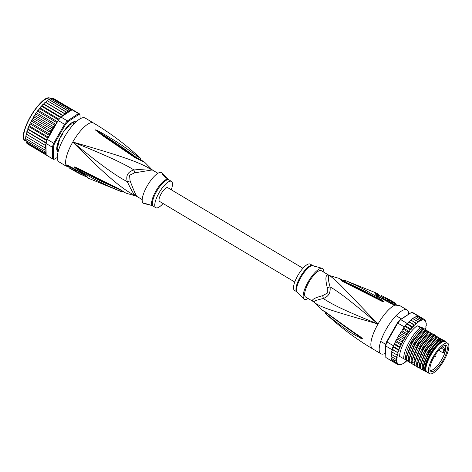 <?xml version="1.0" encoding="UTF-8"?>
<svg xmlns="http://www.w3.org/2000/svg" width="472" height="472" viewBox="0 0 472 472"><rect width="100%" height="100%" fill="white"/><g stroke="black" fill="none" stroke-linecap="round" stroke-linejoin="round"><path stroke-width="0.71" d="M447.426 343.15A17.7 5.57 120.8 0 0 433.75 355.817A17.7 5.57 120.8 0 0 429.431 373.588A17.7 5.57 120.8 0 0 429.579 373.688A17.7 5.57 120.8 0 0 429.856 373.824A17.7 5.57 120.8 0 0 443.532 361.157A17.7 5.57 120.8 0 0 447.851 343.38A17.7 5.57 120.8 0 0 447.704 343.286A17.7 5.57 120.8 0 0 447.426 343.15M429.579 373.688L427.083 372.202A17.7 5.57 -59.2 0 1 426.936 372.101A17.7 5.57 -59.2 0 1 431.255 354.324A17.7 5.57 -59.2 0 1 444.925 341.663A17.7 5.57 -59.2 0 1 445.208 341.793L447.704 343.286M447.09 350.478A15.039 4.732 120.8 0 0 447.238 349.599A15.039 4.732 120.8 0 0 445.421 345.345A15.039 4.732 120.8 0 0 436.765 352.72A15.039 4.732 120.8 0 0 430.193 366.496A15.039 4.732 120.8 0 0 430.039 367.375A15.039 4.732 120.8 0 0 430.305 370.703A15.039 4.732 120.8 0 0 438.854 366.402A15.039 4.732 120.8 0 0 447.09 350.478M444.117 352.484L445.261 351.404A14.254 4.484 120.8 0 0 445.538 350.23A14.254 4.484 120.8 0 0 445.68 349.398A14.254 4.484 120.8 0 0 445.71 349.162L444.571 350.248A1.617 0.507 120.8 0 0 443.444 352.177A1.617 0.507 120.8 0 0 444.04 352.554A1.617 0.507 120.8 0 0 444.117 352.484L444.022 352.596M445.261 351.404L444.907 351.493L445.261 351.404A14.254 4.484 -59.2 0 1 438.057 364.933A14.254 4.484 -59.2 0 1 430.234 370.066A14.254 4.484 -59.2 0 1 430.039 369.93M444.618 345.48A14.254 4.484 -59.2 0 1 444.831 345.581A14.254 4.484 -59.2 0 1 445.71 349.162L445.456 348.784L444.341 349.846A1.959 0.614 120.8 0 0 443.173 351.599A1.959 0.614 120.8 0 0 443.06 352.879L438.683 350.271M442.187 346.832L445.456 348.784M329.432 275.672A6.809 6.325 87.3 0 1 327.928 275.028A15.316 4.82 -59.2 0 1 328.601 275.105A15.316 4.82 -59.2 0 1 328.695 275.141A15.316 4.82 -59.2 0 1 328.937 275.259L330.064 275.736A15.541 4.891 120.8 0 0 329.432 275.672C336.501 279.837 346.194 291.395 378.025 323.998C352.171 302.31 339.846 292.522 330.022 286.846C328.011 279.43 327.816 275.701 329.432 275.672M313.249 301.567L314.21 302.328A15.541 4.891 120.8 0 1 314.187 302.304C313.113 301.348 316.163 300.092 323.338 298.522C332.778 304.859 346.849 311.626 378.025 323.998C334.636 311.579 320.612 307.555 314.187 302.304A6.809 6.431 -42.4 0 0 312.895 301.278A15.316 4.82 -59.2 0 0 313.249 301.567L305.644 297.035A15.316 4.82 -59.2 0 1 308.924 282.144A15.316 4.82 -59.2 0 1 321.09 270.603A15.316 4.82 120.8 0 1 321.332 270.721L328.937 275.259M312.895 301.278C311.284 299.714 314.523 297.85 322.612 295.678L327.332 293.118L327.238 287.595C325.261 279.123 325.491 274.934 327.928 275.028M395.849 304.965L399.937 305.697A25.523 8.03 120.8 0 0 399.601 305.526A25.523 8.03 120.8 0 0 399.536 305.502A25.523 8.03 120.8 0 0 397.766 305.366L394.952 305.113A25.523 8.03 120.8 0 0 378.025 323.998A25.523 8.03 120.8 0 0 372.567 348.814L380.892 353.776A25.523 8.03 120.8 0 1 386.704 328.353A25.523 8.03 120.8 0 1 406.634 309.732A25.523 8.03 -59.2 0 1 407.035 309.927A25.523 8.03 -59.2 0 1 408.734 313.98M385.606 353.174A25.523 8.03 -59.2 0 1 381.293 353.971A25.523 8.03 120.8 0 1 380.892 353.776M395.801 304.971L394.562 304.717A3.404 1.192 -75.5 0 1 394.952 305.113L391.471 303.779L377.299 296.174C374.963 294.782 374.314 293.808 375.352 293.254A24.473 7.7 -59.2 0 1 377.323 293.454L346.442 280.97C364.974 289.106 370.597 293.348 375.382 295.897L382.338 300.31L383.919 301.891L382.208 301.431L342.719 281.513L339.516 278.504L330.064 275.736A15.541 4.891 120.8 0 1 330.117 275.754M345.41 280.421L342.808 280.557L344.802 281.755C363.664 290.18 369.493 294.085 374.449 296.552L383.777 301.809A3.404 1.569 -93.9 0 1 383.848 301.909M346.442 280.97A3.404 1.912 111.5 0 0 344.802 281.755L344.053 281.855M382.338 300.31A3.404 1.599 124.8 0 0 381.789 300.593L383.813 301.815A3.404 2.372 -112.9 0 1 383.919 301.891M382.208 301.431A3.404 0.667 -67.3 0 1 382.432 301.171L360.23 289.607L344.188 281.961M343.539 281.902A3.404 1.764 -65.3 0 1 344.471 281.884L341.091 279.931L342.932 280.498M342.719 281.513A3.404 1.776 -65.6 0 1 343.634 281.501M342.466 280.645L341.651 280.38M314.21 302.328L321.385 309.561L326.063 312.417C360.03 337.197 358.36 335.026 361.428 337.704L362.697 338.949L360.626 338.217C357.782 335.822 355.929 337.875 327.019 314.877L326.412 314.328C340.572 327.409 355.959 338.902 372.567 348.814M325.344 311.856A3.404 1.735 128.8 0 0 325.686 312.411L347.888 328.713L362.561 338.861L327.332 313.721M326.063 312.417A3.404 1.729 128.5 0 0 326.412 312.995M361.428 337.704A3.404 0.619 128.1 0 0 361.357 337.981L362.561 338.861A3.404 1.735 150.7 0 0 362.673 338.884M362.697 338.949A3.404 2.561 168.4 0 1 362.579 338.884L360.567 337.657A3.404 1.617 -62 0 0 360.626 338.217M327.019 314.877A3.404 1.858 -48 0 1 326.76 313.272M327.238 287.595A6.809 2.643 -8.2 0 0 330.022 286.846C330.795 292.652 328.565 296.546 323.338 298.522A6.809 3.145 69.6 0 0 322.612 295.678M312.665 265.553A15.316 4.82 120.8 0 0 300.363 276.793A15.316 4.82 120.8 0 0 300.257 276.975A15.316 4.82 120.8 0 0 296.976 291.867L294.546 290.416A15.316 4.82 120.8 0 1 297.82 275.524A15.316 4.82 -59.2 0 1 310.234 264.108L313.019 265.707A15.417 4.85 120.8 0 0 301.006 277.182A15.417 4.85 120.8 0 0 300.9 277.365A15.417 4.85 120.8 0 0 297.283 292.103L303.968 298.935A17.871 5.623 120.8 0 1 308.163 281.855A17.871 5.623 -59.2 0 1 322.205 268.344A17.871 5.623 -59.2 0 1 323.816 272.202M303.968 298.935A17.871 5.623 120.8 0 0 308.133 298.516M314.187 266.06L322.205 268.344M314.364 266.102L315.986 266.827M314.393 266.202L314.936 266.456M377.641 295.962L377.582 295.46A23.694 7.452 -59.2 0 1 379.517 295.661L379.571 295.69M394.781 304.104L395.495 303.201L390.792 300.416A25.376 7.983 120.8 0 0 390.149 300.168L390.993 300.64A25.405 7.995 120.8 0 0 389.73 300.581L391.648 301.655A25.464 8.012 -59.2 0 1 392.911 301.714L393.418 302.133A25.482 8.018 120.8 0 0 392.492 302.133L394.362 303.219A25.512 8.024 -59.2 0 1 395.294 303.213L394.781 304.104A24.491 7.705 -59.2 0 0 393.849 304.115L394.362 303.219M392.492 302.133L391.972 303.036L393.849 304.115M389.73 300.581L389.217 301.478L391.135 302.558A24.444 7.688 -59.2 0 1 392.244 302.57M382.892 297.567C381.004 297.525 387.364 300.906 388.881 300.758A24.337 7.658 -59.2 0 1 389.536 300.918M380.815 296.31L381.287 295.478L383.824 296.758M387.093 298.676L387.17 298.546A25.246 7.941 -59.2 0 1 387.783 298.782L384.32 296.953A25.04 7.876 120.8 0 0 383.4 296.676C381.535 296.617 387.866 299.98 389.388 299.873A25.358 7.977 -59.2 0 1 390.362 300.18A25.358 7.977 -59.2 0 1 390.574 300.31M383.4 296.676L382.65 297.625M385.766 298.068L387.17 298.546M390.362 300.18L388.214 299.012A25.264 7.947 120.8 0 0 387.258 298.711L385.547 297.803A25.175 7.918 -59.2 0 1 385.884 297.861M392.68 302.115L392.911 301.714M391.135 302.558L391.648 301.655M389.925 300.558L390.149 300.168M377.299 296.174A3.404 1.08 -63.6 0 1 377.865 296.08L376.75 295.342L376.851 294.729A23.954 7.534 -59.2 0 1 379.759 295.785M425.909 369.576A16.508 5.192 -59.2 0 1 425.791 369.216M441.969 342.076A16.508 5.192 -59.2 0 1 442.341 342.011M425.939 369.948A17.016 5.351 -59.2 0 1 425.844 369.546A17.016 5.351 -59.2 0 1 430.511 354.737A17.016 5.351 -59.2 0 1 442.288 341.964A17.016 5.351 -59.2 0 1 442.683 341.864M424.251 370.732A18.125 5.699 -59.2 0 1 428.794 353.788A18.125 5.699 -59.2 0 1 441.822 340.058L440.612 339.604A19.399 6.101 120.8 0 0 428.417 353.646A19.399 6.101 120.8 0 0 422.989 369.712L423.095 370.296L425.225 371.311A18.125 5.699 -59.2 0 1 429.768 354.366A18.125 5.699 -59.2 0 1 442.789 340.642L441.822 340.058M423.419 370.349L420.422 368.856C419.578 361.05 429.88 342.365 437.06 337.627L439.874 339.014L427.998 353.422L423.024 367.11L422.989 369.712M398.173 364.75L401.088 364.402M401.33 364.549L402.876 363.706A25.523 8.03 120.8 0 0 403.932 363.098L402.988 363.788M425.785 326.801L426.063 327.037L425.732 326.913L426.181 325.951A25.523 8.03 120.8 0 0 426.222 324.895L426.21 324.24A25.523 8.03 120.8 0 0 426.08 323.031L425.172 320.246L424.051 319.397M392.551 361.517A26.208 8.242 -59.2 0 1 392.474 361.475A26.208 8.242 -59.2 0 1 392.409 361.434L398.421 364.797M392.214 361.298A26.208 8.242 120.8 0 0 392.409 361.434L385.831 357.493L385.453 345.168A25.523 8.03 -59.2 0 1 386.716 341.539L397.4 322.877A25.523 8.03 -59.2 0 1 400.002 319.762L411.731 312.275A26.208 8.242 -59.2 0 1 412.522 312.452A26.208 8.242 -59.2 0 1 412.935 312.653L419.313 316.452A26.208 8.242 -59.2 0 1 419.384 316.5L424.381 319.473L423.36 319.09L423.089 319.556L417.749 316.37L418.363 316.11A26.208 8.242 120.8 0 0 418.109 316.075L417.85 316.252M392.474 361.475L386.096 357.67A26.208 8.242 -59.2 0 1 385.831 357.493L385.453 345.168M407.053 323.397A26.208 8.242 120.8 0 0 406.622 323.88L407.501 323.839L408.097 322.706L407.053 323.397L400.675 319.591L411.731 312.275L418.109 316.075M423.36 319.09L418.363 316.11A26.208 8.242 -59.2 0 1 418.9 316.258A26.208 8.242 -59.2 0 1 419.313 316.452M394.385 343.876L394.869 343.787L394.385 343.876L393.371 345.728A26.208 8.242 120.8 0 0 393.135 346.348A26.208 8.242 120.8 0 0 392.173 349.115A26.208 8.242 120.8 0 0 391.996 349.693L385.612 345.893A26.208 8.242 -59.2 0 1 386.993 341.923L386.716 341.539M393.371 345.728L386.993 341.923L397.825 323.001A26.208 8.242 -59.2 0 1 400.675 319.591L400.002 319.762M397.4 322.877L404.209 326.807L403.188 328.595L403.796 328.276L404.64 326.258A26.208 8.242 120.8 0 0 404.209 326.807M409.637 329.238L411.2 329.255L405.649 325.945L406.622 323.88A26.208 8.242 120.8 0 0 404.64 326.258L409.637 329.238L409.861 330.359L409.348 331.586L403.796 328.276M408.097 322.706L409.419 321.833L410.752 320.034M418.363 316.11L419.384 316.5M395.507 342.005L394.857 342.802L394.869 343.787L399.931 347.185L400.044 347.84L399.218 348.944L398.132 349.327L399.035 350.489L393.489 347.18L392.173 349.115L398.244 353.003L392.698 349.693L391.937 350.914L392.002 352.041L397.678 355.327L396.97 356.584L395.961 357.062L397.158 357.634L396.71 358.596L395.737 359.18L396.881 359.735L395.772 360.997L396.875 361.54L396.061 362.496L397.129 363.015L396.61 363.641L397.577 364.101L397.4 364.408M402.079 330.53L403.005 328.724M394.397 343.946L394.492 344.531L393.135 346.348L398.132 349.327M400.044 347.84L394.492 344.531M393.135 346.348L393.489 347.18M399.035 350.489L398.238 351.664L397.17 352.094M392.173 349.115L392.698 349.693M391.996 349.693L392.014 350.79M398.244 353.003L397.483 354.224L396.439 354.684M391.654 351.811L391.937 350.914M392.037 352.065L391.424 353.274L391.518 354.413L395.961 357.062M391.194 354.183L391.424 353.274M391.559 354.437L391.294 356.531L395.737 359.18M390.999 356.319L391.164 355.292M391.117 356.342L391.07 358.165M391.264 358.207L391.028 357.729M391.329 358.354L395.772 360.997M391.306 358.337L391.418 359.699M392.208 361.021L391.612 359.729L396.061 362.496M392.173 360.991L396.61 363.641M400.238 333.444L405.79 336.754L405.005 337.403L403.943 337.498L404.356 338.483L404.138 339.498L398.586 336.194L398.881 334.984L400.238 333.444L401.123 331.421M401.985 330.789L407.537 334.099L405.767 334.601L406.109 335.645L405.79 336.754M409.348 331.586L407.672 331.834L407.956 332.925L407.537 334.099M423.089 319.556L422.121 319.09L421.762 320.004L420.694 319.485L420.21 320.807L419.101 320.264L418.511 321.969L417.366 321.414L417.337 322.594L416.717 323.491L415.519 322.913L415.602 324.052L414.876 325.296L413.59 324.742L413.714 325.887L413.053 327.149L411.619 326.86L411.791 327.999L411.2 329.255M404.138 339.498L403.324 340.288L402.244 340.465L402.616 342.294L397.064 338.984L396.232 339.899L396.25 340.819L400.687 343.463L401.241 345.091L395.689 341.781M402.616 342.294L401.784 343.209L400.687 343.463M401.241 345.091L400.403 346.106L399.312 346.436M425.254 329.149L425.626 329.409L425.213 329.22L426.145 327.055M425.821 326.825L426.063 327.037A25.523 8.03 120.8 0 1 425.921 327.963M426.181 325.951L426.346 324.919M426.21 324.24L426.269 323.078M406.262 360.974L407.289 360.496M404.734 362.679L406.197 360.986L406.539 361.157A25.523 8.03 120.8 0 0 406.97 360.785M403.932 363.098L404.421 362.472M398.805 335.173L399.501 334.849L399.454 334.099M399.501 334.849L403.943 337.498M402.244 340.465L397.802 337.822L397.176 338.076L397.802 337.822L397.772 336.978L398.586 336.194M397.229 337.905L397.772 336.978M397.176 338.076L397.064 338.984M395.725 340.849L396.232 339.899M395.695 340.996L396.25 340.819L395.695 340.996L395.689 341.681M394.391 343.752L394.857 342.802M402.404 329.615L403.23 329.185L403.188 328.595M410.056 320.742L413.867 317.727L417.095 316.399L417.749 316.37L422.121 319.09M400.563 332.341L401.324 331.958L401.247 331.297L401.89 330.854M407.672 331.834L403.23 329.185L403.118 328.63M406.18 360.059L399.625 356.454A20.42 6.425 -59.2 0 1 405.359 339.964A20.42 6.425 -59.2 0 1 417.189 325.786L423.266 328.093L426.015 330.058M401.247 331.297L401.324 331.958L405.767 334.601M404.64 326.258L405.649 325.945M406.622 323.88L411.619 326.86M413.053 327.149L407.501 323.839M408.168 322.577L408.817 321.839M408.882 321.851L413.59 324.742M414.876 325.296L409.419 321.833M415.519 322.913L410.835 320.051M411.785 319.284L412.628 318.547M417.366 321.414L412.746 318.576M419.101 320.264L414.593 317.473M420.694 319.485L416.245 316.718L421.762 320.004M416.717 323.491L411.165 320.181M418.511 321.969L412.959 318.659M420.21 320.807L414.658 317.497M425.225 371.311L426.788 371.983M417.277 366.679L414.87 365.546C414.015 357.741 424.399 338.961 431.508 334.323L437.096 337.362L426.263 350.218L420.157 366.301L420.068 368.644L420.422 368.856M420.056 368.331L417.643 367.198C416.741 359.558 427.13 340.642 434.287 335.976M434.346 335.704L423.537 348.478L417.378 364.644L417.295 366.992L417.643 367.198M414.504 365.021L412.097 363.894L412.091 362.638C412.162 354.33 421.95 337.173 428.735 332.666L431.55 334.052L420.699 346.932L414.605 362.992L414.516 365.334L414.87 365.546M408.953 361.711L406.545 360.584C405.696 352.802 415.985 334.111 423.183 329.356L428.771 332.394L417.974 345.191L411.832 361.34L411.743 363.682L412.097 363.894M411.731 363.369L409.318 362.236C408.433 354.519 418.865 335.621 425.962 331.014M426.021 330.742L415.165 343.592L409.053 359.682L408.97 362.03L409.318 362.236M403.772 358.926C402.852 351.292 413.313 332.294 420.41 327.704L423.225 329.09L412.41 341.911L406.28 358.03L406.191 360.372L406.545 360.584M437.125 337.356L436.706 337.421L437.06 337.627M428.8 332.394L428.381 332.459L428.735 332.666M423.248 329.084L422.835 329.149L423.183 329.356M431.573 334.052L431.16 334.111L431.508 334.323M417.189 325.786L420.41 327.704M445.32 341.864L445.19 341.162L442.305 339.781M442.258 339.734L436.753 336.471M420.157 366.301L420.346 364.655L425.968 349.864L435.467 338.288L436.724 337.409M423.024 367.11L428.747 351.516L438.24 339.94L439.402 339.126M417.378 364.644L417.567 363.003L423.195 348.206L432.688 336.636L433.951 335.751M439.898 338.005L439.886 338.33M442.677 339.663L442.665 339.987M433.933 334.772L437.113 336.678M431.154 333.12L434.34 335.02M428.381 331.462L431.561 333.368M425.608 329.81L428.788 331.716M445.338 341.368L445.367 341.893M422.729 369.936C419.49 364.03 432.358 340.69 439.178 338.601M419.95 368.284C416.711 362.372 429.579 339.038 436.405 336.949M417.177 366.632C413.938 360.72 426.806 337.38 433.632 335.291M436.706 336.424L437.125 336.353M414.404 364.974L414.015 361.989C414.009 353.469 425.095 335.492 430.853 333.639M442.789 340.642L445.285 341.38M439.509 339.055L440.612 339.604M433.98 334.819L434.352 334.695M431.202 333.167L431.573 333.043M428.428 331.509L428.8 331.391M425.656 329.857L426.027 329.733M411.625 363.322C408.386 357.41 421.254 334.076 428.08 331.981M408.852 361.664C405.613 355.758 418.481 332.418 425.307 330.329M406.079 360.012C402.84 354.1 415.708 330.766 422.528 328.677M412.003 359.829L417.655 344.879L427.248 333.25M409.23 358.177L414.882 343.221L424.47 331.598M406.457 356.519L412.109 341.569L421.691 329.946M414.776 361.487L420.434 346.531L430.022 334.902M445.12 341.522A18.125 5.699 -59.2 0 1 445.291 341.846M444.683 341.586A17.611 5.54 120.8 0 0 430.334 354.673A17.611 5.54 120.8 0 0 426.653 371.842M159.672 201.473A8 2.513 -59.2 0 1 159.542 201.414A8 2.513 -59.2 0 1 161.365 193.449A8 2.513 -59.2 0 1 167.607 187.614A8 2.513 -59.2 0 1 167.737 187.673A8 2.513 -59.2 0 1 167.849 187.756M67.543 127.304L69.195 126.148L69.101 124.897M68.582 126.732A14.974 4.708 -59.2 0 1 68.888 126.437A14.974 4.708 -59.2 0 1 69.195 126.148L68.582 126.732M58.31 145.164A14.974 4.708 -59.2 0 1 58.463 144.403L58.31 145.164L57.153 145.523M58.463 144.403L58.392 143.281M57.053 145.99A17.016 5.351 120.8 0 0 56.888 147.04L57.808 146.597A15.316 4.82 120.8 0 0 57.832 148.031L56.941 149.766A17.016 5.351 120.8 0 0 57.537 151.016L58.67 149.789A15.316 4.82 120.8 0 0 58.705 149.813M74.387 123.511A15.316 4.82 120.8 0 0 74.251 123.457A15.316 4.82 120.8 0 0 73.821 123.351L74.234 121.859A17.016 5.351 120.8 0 0 72.676 122.289L71.62 123.959A15.316 4.82 120.8 0 0 70.251 124.868L70.11 123.989M73.201 110.123L53.779 98.648L72.322 109.817A26.208 8.242 120.8 0 0 72.069 109.787L61.012 117.109L67.396 120.909L67.832 121.741L78.741 114.519L78.452 113.593L72.069 109.787M75.88 122.041A17.358 5.463 120.8 0 0 75.408 121.77A17.358 5.463 120.8 0 0 73.62 121.817A17.358 5.463 120.8 0 0 61.614 134.845A17.358 5.463 120.8 0 0 56.852 149.948A17.358 5.463 120.8 0 0 58.121 151.831M73.52 121.853A17.187 5.404 -59.2 0 1 75.184 121.835A17.187 5.404 -59.2 0 1 75.738 122.177M73.343 110.206A26.208 8.242 120.8 0 0 73.272 110.165A26.208 8.242 120.8 0 0 72.859 109.964A26.208 8.242 120.8 0 0 72.322 109.817M57.283 157.483L54.02 159.365A26.208 8.242 -59.2 0 1 53.23 159.188A26.208 8.242 -59.2 0 1 52.817 158.987A26.208 8.242 -59.2 0 1 52.557 158.81L53.501 158.592L53.283 147.146L52.333 147.211A26.208 8.242 -59.2 0 1 53.714 143.24L54.545 143.523L65.236 124.862L64.552 124.319A26.208 8.242 -59.2 0 1 67.396 120.909L78.452 113.593A26.208 8.242 -59.2 0 1 79.243 113.77A26.208 8.242 -59.2 0 1 79.656 113.97A26.208 8.242 -59.2 0 1 79.915 114.147L80.151 118.785M46.156 154.073L46.173 155.005L52.557 158.81L52.333 147.211L45.949 143.405L46.156 154.073A25.523 8.03 -59.2 0 1 45.253 152.09L45.218 151.913A25.523 8.03 -59.2 0 1 45.088 150.71L45.288 150.131L44.144 149.577L45.123 148.999L45.566 148.037L44.368 147.459L45.389 146.934L45.99 145.819L44.846 145.087L45.973 144.462M46.173 155.005A26.208 8.242 120.8 0 0 46.362 155.14A26.208 8.242 120.8 0 0 46.433 155.182L52.817 158.987M54.84 159.099A25.523 8.03 -59.2 0 1 53.501 158.592M78.741 114.519A25.523 8.03 -59.2 0 1 80.081 115.032M65.236 124.862A25.523 8.03 -59.2 0 1 67.832 121.741M53.714 143.24L64.552 124.319L58.168 120.519L47.33 139.441L53.714 143.24M53.283 147.146A25.523 8.03 -59.2 0 1 54.545 143.523M61.012 117.109A26.208 8.242 120.8 0 0 60.581 117.593A26.208 8.242 120.8 0 0 58.599 119.971A26.208 8.242 120.8 0 0 58.168 120.519M47.33 139.441A26.208 8.242 120.8 0 0 47.094 140.06A26.208 8.242 120.8 0 0 46.132 142.827A26.208 8.242 120.8 0 0 45.949 143.405M58.174 151.642A17.187 5.404 -59.2 0 1 58.121 151.624A17.187 5.404 -59.2 0 1 56.829 149.842M62.021 116.436L61.997 115.138L63.313 115.581L63.968 114.49L63.926 113.315L65.124 113.888L65.744 112.991L65.773 111.811L66.918 112.365L67.508 110.666L68.741 111.085A25.523 8.03 -59.2 0 1 71.183 110.371M48.321 137.712L47.719 136.833L48.84 136.443L49.578 135.511L49.1 133.865L50.221 133.541L50.958 132.697L50.651 130.868L51.767 130.626L52.498 129.883L52.728 128.95L52.351 127.9L54.156 127.115L54.481 126.112L54.174 125.003L55.914 124.443L56.321 123.381L56.079 122.236L57.177 122.242M25.824 138.656L25.866 140.479L44.179 151.4L45.088 150.71M44.179 151.4L45.218 151.913M46.014 154.639L45.017 154.037L45.536 153.418L44.468 152.893L45.253 152.09M25.842 140.467L26.703 143.122L27.494 143.895L46.362 155.14M25.954 141.824L44.468 152.893M26.574 143.028L45.017 154.037M53.779 98.648L53.448 98.536M53.448 98.571L52.215 98.571L71.496 109.952L52.28 98.5L50.787 98.967L70.169 110.407L50.781 98.849L49.123 99.598M70.169 110.407L70.529 109.492M69.101 109.887L68.741 111.085M62.788 132.892L62.776 133.83A15.316 4.82 120.8 0 0 61.431 136.172L60.558 136.786M65.224 129.452L65.325 129.824L65.714 129.558A15.316 4.82 120.8 0 1 67.278 127.682L67.832 126.201M58.67 149.789L57.366 149.01L58.67 149.789M58.817 140.497L59.33 140.343L59.307 140.75A15.316 4.82 120.8 0 0 58.546 142.933L57.478 144.285M63.313 115.581L43.884 103.999L43.459 103.94L43.684 104.224L61.997 115.138M43.459 103.94L43.684 104.224L41.542 105.946L41.713 106.342L60.581 117.593M43.371 103.946L42.657 104.749M60.976 117.144L42.043 105.864M41.542 105.946L41.713 106.342L39.613 108.212L39.725 108.719L58.599 119.971M41.442 105.993L40.734 106.873M59.142 119.292L40.179 107.982M39.613 108.212L39.725 108.719L37.689 110.702L37.766 111.315L56.079 122.236M39.495 108.294L38.798 109.233M57.466 121.746L38.315 110.33M37.689 110.702L37.766 111.315L35.683 113.51L33.069 118.301L52.498 129.883M37.565 110.814L36.899 111.805M55.914 124.443L36.492 112.861M35.819 113.363L35.854 114.082L54.174 125.003M35.854 114.082L35.052 114.531M54.156 127.115L34.733 115.534M34.025 116.165L34.037 116.979L52.351 127.9M34.037 116.979L33.3 117.369M33.069 118.301L30.237 123.015M32.344 119.044L32.338 119.953L50.651 130.868M32.338 119.953L31.671 120.271M50.958 132.697L31.535 121.115M30.798 121.959L30.78 122.944L30.196 123.186L28.91 125.924M49.1 133.865L30.78 122.944L30.196 123.186M49.578 135.511L30.155 123.93M29.417 124.862L29.406 125.918L28.892 126.071L27.777 128.744M47.719 136.833L29.406 125.918L28.892 126.071M48.091 138.113L28.945 126.697M28.226 127.7L28.22 128.809L27.783 128.868L27.936 129.369L26.863 131.44M47.094 140.06L27.783 128.868M46.87 140.656L27.936 129.369M27.24 130.425L27.258 131.576L26.892 131.529L27.134 131.894L26.178 133.971M46.132 142.827L26.892 131.529M46.026 143.158L27.134 131.894M26.485 132.992L26.532 134.166L26.237 134.013L26.568 134.237L25.73 136.314M44.846 145.087L26.237 134.013M45.99 145.819L26.568 134.237M25.966 135.352L26.054 136.544L44.368 147.459M26.09 136.567L25.529 138.449M25.694 137.417L25.83 138.662L44.144 149.577M68.617 111.203L49.188 99.621M66.918 112.365L47.489 100.79L48.404 99.858L49.194 99.745L67.508 110.666M47.489 100.79L65.773 111.811M47.277 100.707L45.701 102.306L45.365 102.182L45.607 102.395L63.926 113.315M47.159 100.678L46.315 101.415M65.124 113.888L45.701 102.306M45.365 102.182L45.607 102.395L44.545 102.908L43.884 103.999M45.288 102.164L44.545 102.908M69.284 166.917L66.092 166.109A25.523 8.03 -59.2 0 1 65.23 165.288L65.885 164.722A25.523 8.03 -59.2 0 1 72.776 142.025C117.003 154.763 137.7 161.324 150.456 168.976A15.541 4.891 -59.2 0 1 151.305 169.118A15.541 4.891 -59.2 0 1 151.819 169.477L152.775 170.239A15.316 4.82 120.8 0 0 152.598 170.15A15.316 4.82 120.8 0 0 152.533 170.121A15.316 4.82 120.8 0 0 151.766 170.014A6.809 6.325 -92.7 0 1 150.456 168.976C148.474 168.769 142.981 169.1 133.977 169.979C123.369 163.271 102.967 153.955 72.776 142.025C105.451 174.953 121.805 189.036 135.21 195.609A6.809 6.431 137.6 0 1 136.738 196.258A15.316 4.82 120.8 0 0 137.092 196.547L135.965 196.069A15.541 4.891 -59.2 0 1 135.718 195.98A15.541 4.891 -59.2 0 1 135.21 195.609C133.759 194.411 131.122 189.756 127.292 181.649L130.089 180.906C133.57 189.95 135.783 195.066 136.738 196.258M151.766 170.014L134.715 172.823L129.558 175.218L130.089 180.906M171.265 189.779A15.316 4.82 -59.2 0 0 171.483 181.39A15.316 4.82 -59.2 0 0 159.07 192.812A15.316 4.82 120.8 0 0 155.795 207.698A15.316 4.82 120.8 0 0 163.07 203.52M167.359 178.445L164.498 176.652M162.58 173.637L167.289 178.422C165.961 178.463 160.952 173.301 162.58 173.637L162.368 173.667M150.043 204.978L145.27 203.869C144.155 202.989 151.223 205.131 151.665 205.703L153.011 206.099A15.417 4.85 -59.2 0 1 155.831 191.136A15.417 4.85 -59.2 0 1 155.937 190.948A15.417 4.85 -59.2 0 1 168.746 179.702L167.312 178.239M78.275 172.988A25.264 7.947 -59.2 0 1 77.815 172.793A25.264 7.947 -59.2 0 1 77.55 172.628L77.508 172.593M77.567 172.605L79.261 173.543A25.175 7.918 120.8 0 0 79.532 173.714L78.293 172.958M83.048 174.392L82.624 175.13A25.04 7.876 -59.2 0 1 81.709 174.852A25.04 7.876 -59.2 0 1 81.408 174.669C80.517 173.678 74.192 170.315 75.42 171.472A25.358 7.977 120.8 0 0 75.662 171.625L81.709 174.852M75.803 170.433L75.42 171.472M86.848 176.9A24.786 7.794 -59.2 0 1 86.258 176.906L82.659 175.071M75.455 171.495A25.376 7.983 -59.2 0 1 75.272 171.407L74.423 170.935A25.405 7.995 -59.2 0 1 74.381 170.911A25.405 7.995 -59.2 0 1 73.555 170.185L71.638 169.112A25.464 8.012 120.8 0 0 72.446 169.826A25.464 8.012 120.8 0 0 72.505 169.861L71.39 169.212A25.482 8.018 -59.2 0 1 70.8 168.628L68.924 167.548A25.512 8.024 120.8 0 0 69.52 168.126L71.903 169.513M145.447 203.928L143.818 203.462A17.871 5.623 120.8 0 1 147.211 185.903A17.871 5.623 -59.2 0 1 162.055 172.87L163.878 174.728M86.518 176.457L86.258 176.906M75.927 170.581C74.694 169.389 81.054 172.776 81.916 173.779A24.019 7.558 120.8 0 0 82.228 173.973L85.963 175.873M75.78 170.522L74.93 170.05L74.423 170.935M73.555 170.185L74.069 169.283A24.385 7.67 120.8 0 0 74.9 170.032A24.385 7.67 120.8 0 0 74.93 170.05M74.069 169.283L72.157 168.209L71.638 169.112M72.039 168.41L71.39 169.212M70.8 168.628L71.313 167.731A24.461 7.694 120.8 0 0 71.903 168.321M71.313 167.731L69.437 166.651L68.924 167.548M134.715 172.823L133.977 169.979C127.924 171.637 125.694 175.531 127.292 181.649C116.059 176.038 97.887 162.834 72.776 142.025A25.523 8.03 -59.2 0 1 93.055 122.797A25.523 8.03 120.8 0 1 93.462 122.991C110.07 132.903 125.458 144.397 139.612 157.477C140.007 157.453 140.491 158.321 141.069 160.091L141.329 160.675M141.087 160.209L143.205 161.412M141.529 160.728L141.169 160.45M141.051 159.937L144.638 162.238L135.499 157.984L102.595 135.623L95.179 129.818A3.404 2.744 -0.7 0 1 95.35 129.859L105.15 136.019C110.371 139.612 116.85 143.116 136.225 157.412L141.069 160.091M95.179 129.818L95.202 129.77A3.404 2.767 38.1 0 1 95.332 129.841L97.545 131.145A3.404 0.507 117.2 0 1 97.863 130.726L105.875 135.234C111.221 138.703 117.911 141.889 137.24 156.256L135.924 157.778M135.069 157.141L96.536 130.738A3.404 1.44 -50.4 0 0 96.123 130.88M69.325 166.846L69.118 166.722A24.503 7.705 120.8 0 1 68.287 165.926L68.245 165.837M119.587 190.835L117.823 190.163C94.931 180.375 89.432 176.18 83.922 173.354L76.157 168.634L73.974 166.828L75.349 167.159A3.404 1.481 112.9 0 0 75.455 167.542L94.034 177.088L118.124 188.688L125.334 192.782L118.124 188.322A3.404 0.336 113.9 0 0 118.124 188.688M121.752 190.611L118.195 188.894C95.373 178.971 89.704 175.124 84.175 172.439L74.128 166.917A3.404 2.909 65.3 0 1 74.004 166.793M76.157 168.634A3.404 0.49 -56.8 0 1 76.316 168.203L74.104 166.911A3.404 2.956 20 0 1 73.974 166.828M68.287 165.926A1.699 1.599 -34.3 0 0 67.272 165.713L67.661 165.471M135.499 157.984A3.404 0.301 -53.8 0 1 135.924 157.672L121.682 147.642M134.62 157.359A3.404 0.313 -54 0 1 135.063 157.04M137.24 156.256C139.783 158.014 140.373 158.238 139.01 156.928M95.202 129.77L97.863 130.726M75.349 167.159L81.685 170.168C86.925 172.658 92.701 176.18 117.15 187.874A3.404 0.348 114.2 0 0 117.144 188.251M117.15 187.874L118.124 188.322M117.823 190.163L118.301 188.558M68.546 165.749A3.404 1.056 120.2 0 0 68.759 166.114L67.236 165.436A3.404 2.867 99.9 0 1 65.885 164.722L68.552 165.749L82.718 173.348C85.155 174.782 86.801 176.133 87.656 177.407A24.473 7.7 120.8 0 0 88.706 178.351L120.62 191.384L123.221 191.248M66.092 166.109L58.994 161.878A25.523 8.03 -59.2 0 1 64.806 136.449A25.523 8.03 -59.2 0 1 84.73 117.835A25.523 8.03 120.8 0 1 85.137 118.029L93.462 122.991M444.571 350.248L440.984 347.846M377.582 295.46A1.699 1.558 80.1 0 1 376.851 294.729A3.404 3.121 80.1 0 0 375.352 293.254M397.766 305.366A3.404 3.127 -99 0 0 395.919 304.953M394.834 304.776A24.503 7.705 -59.2 0 1 396.515 304.894M391.471 303.779A3.404 1.091 -59.8 0 1 392.067 303.714L377.865 296.08M388.881 300.758L389.388 299.873M377.323 293.454L379.6 295.472A3.404 3.192 146.9 0 1 379.6 295.478A3.404 3.192 146.9 0 1 379.777 295.791M396.846 361.694A25.523 8.03 120.8 0 0 398.816 364.408A25.523 8.03 120.8 0 0 402.439 363.918M426.045 322.854A25.523 8.03 120.8 0 0 424.074 320.14A25.523 8.03 120.8 0 0 420.334 320.689M405.005 337.403A25.523 8.03 120.8 0 0 404.356 338.483M406.799 334.607A25.523 8.03 120.8 0 0 406.109 335.645M408.669 331.94A25.523 8.03 120.8 0 0 407.956 332.925M410.587 329.444A25.523 8.03 120.8 0 0 409.861 330.359M412.516 327.173A25.523 8.03 120.8 0 0 411.791 327.999M414.434 325.161A25.523 8.03 120.8 0 0 413.714 325.887M416.387 323.361A25.523 8.03 120.8 0 0 415.602 324.052M418.298 321.886A25.523 8.03 120.8 0 0 417.337 322.594M420.139 320.777A25.523 8.03 120.8 0 0 418.924 321.473M403.324 340.288A25.523 8.03 120.8 0 0 402.728 341.386M401.784 343.209A25.523 8.03 120.8 0 0 401.241 344.306M400.403 346.106A25.523 8.03 120.8 0 0 399.931 347.185M399.218 348.944A25.523 8.03 120.8 0 0 398.822 349.982M398.238 351.664A25.523 8.03 120.8 0 0 397.925 352.649M397.483 354.224A25.523 8.03 120.8 0 0 397.265 355.139M396.97 356.584A25.523 8.03 120.8 0 0 396.828 357.511M396.71 358.596A25.523 8.03 120.8 0 0 396.669 359.652M396.681 360.307A25.523 8.03 120.8 0 0 396.81 361.517M404.634 362.638A25.523 8.03 120.8 0 0 405.531 361.977M402.693 329.214A25.523 8.03 -59.2 0 1 402.964 328.842M395.813 340.749A25.523 8.03 -59.2 0 1 396.02 340.33M397.33 337.787A25.523 8.03 -59.2 0 1 397.566 337.356M398.999 334.849A25.523 8.03 -59.2 0 1 399.259 334.418M400.799 331.975A25.523 8.03 -59.2 0 1 401.07 331.562M414.711 362.402L414.015 361.989L412.091 362.638M51.064 98.707L50.569 98.412A24.674 7.764 120.8 0 0 50.179 98.223A24.674 7.764 120.8 0 0 50.12 98.205A24.674 7.764 120.8 0 0 30.869 116.295A24.674 7.764 120.8 0 0 25.293 140.798L25.783 141.093M73.791 123.345L72.452 122.543L73.768 123.322M62.08 116.33A25.523 8.03 -59.2 0 1 62.882 115.516M56.321 123.381A25.523 8.03 -59.2 0 1 57.118 122.277M54.481 126.112A25.523 8.03 -59.2 0 1 55.248 124.944M52.728 128.95A25.523 8.03 -59.2 0 1 53.454 127.741M51.1 131.853A25.523 8.03 -59.2 0 1 51.767 130.626M49.619 134.768A25.523 8.03 -59.2 0 1 50.221 133.541M48.315 137.647A25.523 8.03 -59.2 0 1 48.84 136.443M45.66 145.594A25.523 8.03 -59.2 0 1 45.908 144.574M45.235 147.913A25.523 8.03 -59.2 0 1 45.389 146.934M45.076 150.049A25.523 8.03 -59.2 0 1 45.123 148.999M67.331 111.87A25.523 8.03 -59.2 0 1 68.552 111.18M65.744 112.991A25.523 8.03 -59.2 0 1 66.705 112.289M63.968 114.49A25.523 8.03 -59.2 0 1 64.794 113.764M37.512 110.95A25.523 8.03 120.8 0 0 37.205 111.368M35.618 113.669A25.523 8.03 120.8 0 0 35.317 114.13M33.807 116.519A25.523 8.03 120.8 0 0 33.518 117.003M32.114 119.457A25.523 8.03 120.8 0 0 31.848 119.941M30.562 122.431A25.523 8.03 120.8 0 0 30.332 122.903M58.168 150.22L57 149.524M57.159 150.426L57.802 150.804M57.46 146.615L56.994 146.332M69.638 124.396L70.045 124.637M74.21 122.154L73.803 121.912M72.924 122.183L73.892 122.761M73.626 123.245L74.222 123.682M73.331 123.068L73.52 123.387M58.481 149.288L58.634 149.589M57.454 148.892L58.752 149.665L57.46 148.886M47.436 98.359A24.337 7.658 120.8 0 0 31.075 115.522A24.337 7.658 120.8 0 0 23.759 138.072M144.638 162.238L151.819 169.477A15.541 4.891 -59.2 0 1 151.842 169.501M65.23 165.288A3.404 3.198 -34.4 0 0 67.272 165.713A24.845 7.817 120.8 0 0 68.499 166.704A24.845 7.817 120.8 0 0 68.564 166.728A24.845 7.817 120.8 0 0 69.307 166.882M155.795 207.698L153.365 206.252A15.316 4.82 -59.2 0 1 156.533 191.543A15.316 4.82 -59.2 0 1 156.639 191.361A15.316 4.82 -59.2 0 1 169.047 179.938L168.746 179.702M81.916 173.779L81.408 174.669M87.656 177.407A3.404 3.192 146.9 0 1 86.47 176.392M82.712 173.348A3.404 1.086 116.4 0 0 82.972 173.755C84.494 174.451 86.323 176.15 86.482 176.404L86.429 176.327A3.404 3.192 146.9 0 1 86.429 176.333L88.706 178.351M82.972 173.755L68.759 166.114M396.043 315.662L401.389 318.842M380.709 341.386L385.707 344.365M445.208 351.493L443.981 352.649L443.06 352.879M434.033 357.003A1.699 1.699 0 0 0 435.644 354.354M394.562 304.717L392.067 303.714M360.23 289.607L344.471 281.884M343.061 280.451L339.516 278.504M342.808 280.557L342.259 280.633M399.937 305.697L407.035 309.927M324.96 311.715C325.521 313.467 326.004 314.334 326.412 314.328M325.686 312.411L321.385 309.561M296.976 291.867L297.283 292.103M313.019 265.707L314.258 266.066M379.517 295.661L382.822 297.33M396.586 304.894L395.04 303.992M379.6 295.478L380.06 295.932M399.825 364.903L400.215 364.85M426.027 321.863L425.921 321.544M425.561 329.963L425.691 329.432M407.035 360.809L406.604 361.192M413.867 317.727L414.404 317.42M415.519 316.883L416.056 316.677M417.095 316.399L417.561 316.328M411.832 361.34L412.021 359.699M427.154 333.315L428.399 332.447M406.28 358.03L406.469 356.389M421.608 330.005L422.847 329.137M414.605 362.992L414.794 361.351M429.933 334.967L431.172 334.099M409.242 358.041L409.053 359.682M424.381 331.663L425.62 330.789M167.737 187.673L302.953 268.285M159.542 201.414L294.764 282.026M74.145 123.758L72.375 122.702M58.811 149.488L57.56 148.745M25.293 140.798C15.794 137.21 41.347 93.32 50.067 98.176L50.569 98.412M73.272 110.165L79.656 113.97M25.559 139.859L25.606 140.29M50.05 99.008L50.587 98.801M51.625 98.524L52.097 98.459M48.404 99.858L48.941 99.551M57.761 146.45L57.047 146.025M59.33 140.343L58.971 140.131M65.006 129.635L65.325 129.824M69.455 124.567L70.062 124.927M58.457 149.164L58.009 149.813M171.483 181.39L169.047 179.938M153.365 206.252L153.011 206.099M74.381 170.911L72.446 169.826M141.246 160.604L140.178 159.766M74.9 170.032L76.187 170.746M142.208 199.603L137.092 196.547M152.775 170.239L157.896 173.289M143.181 161.406L135.924 157.672M135.965 196.069L126.514 193.302"/></g></svg>
